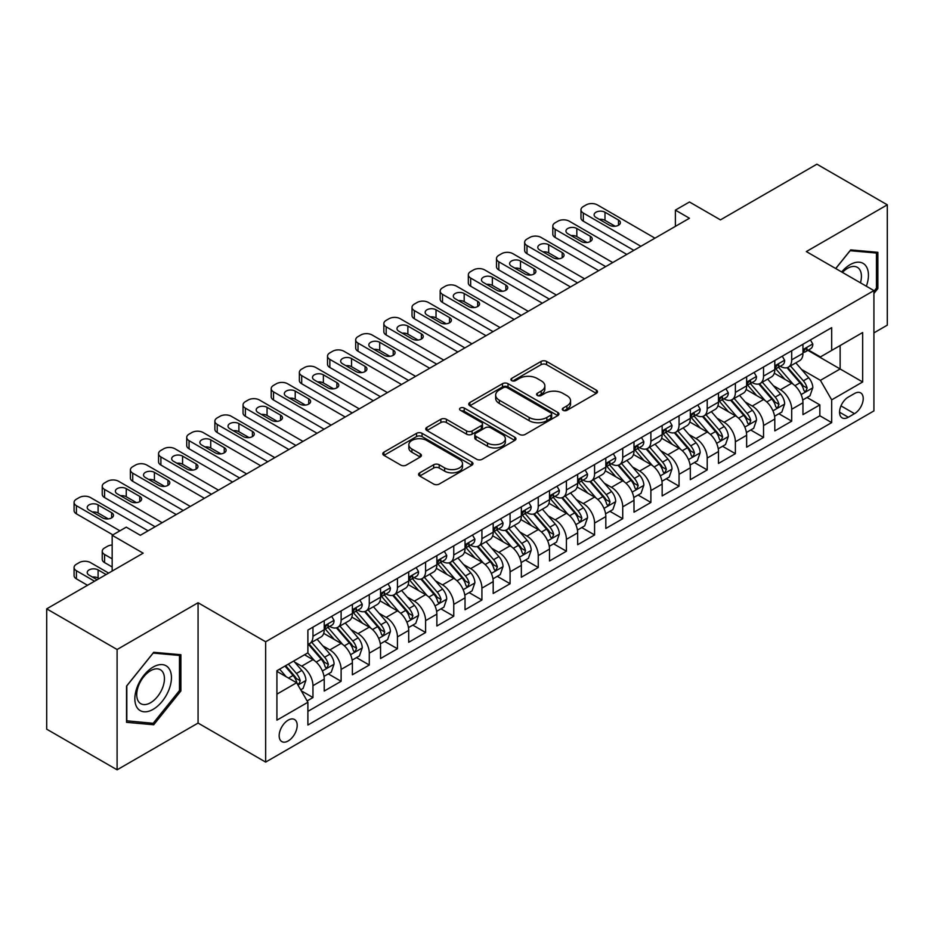 <?xml version="1.0" encoding="UTF-8"?>
<svg xmlns="http://www.w3.org/2000/svg" width="934" height="934" viewBox="0 0 934 934"><rect width="100%" height="100%" fill="white"/><g stroke="black" fill="none" stroke-linecap="round" stroke-linejoin="round"><path stroke-width="1.4" d="M563.109 410.306A2.732 1.576 0 0 0 566.973 410.306L596.347 393.342A3.911 2.253 0 0 0 597.491 391.755A3.911 2.253 0 0 0 596.347 390.155L546.588 361.435A3.911 2.253 0 0 0 541.066 361.435L511.692 378.387A2.732 1.576 0 0 0 510.898 379.508A2.732 1.576 0 0 0 511.692 380.617A2.732 1.576 0 0 0 515.568 380.617L519.362 378.422A12.504 7.227 0 0 1 537.05 378.422L541.206 380.815A12.504 7.227 0 0 1 544.861 385.929A12.504 7.227 0 0 1 541.206 391.031L537.4 393.226A2.732 1.576 0 0 0 536.595 394.346A2.732 1.576 0 0 0 537.4 395.467A2.732 1.576 0 0 0 541.276 395.467L545.071 393.272A12.504 7.227 0 0 1 562.758 393.272L566.903 395.666A12.504 7.227 0 0 1 570.569 400.768A12.504 7.227 0 0 1 566.903 405.881L563.109 408.065A2.732 1.576 0 0 0 562.303 409.185A2.732 1.576 0 0 0 563.109 410.306L563.109 408.065M288.174 740.954A12.749 7.355 120 0 0 296.51 729.723A12.749 7.355 120 0 0 294.549 719.519A12.749 7.355 120 0 0 288.174 720.149A12.749 7.355 120 0 0 279.85 731.38A12.749 7.355 120 0 0 281.811 741.584A12.749 7.355 120 0 0 288.174 740.954M419.716 472.826A3.911 2.253 0 0 0 418.572 474.414A3.911 2.253 0 0 0 419.716 476.013L433.68 484.069A3.911 2.253 0 0 0 439.202 484.069L471.822 465.237A3.911 2.253 0 0 0 472.966 463.649A3.911 2.253 0 0 0 471.822 462.05L422.063 433.329A3.911 2.253 0 0 0 416.541 433.329L383.921 452.161A3.911 2.253 0 0 0 382.777 453.749A3.911 2.253 0 0 0 383.921 455.348L400.779 465.085A3.911 2.253 0 0 0 406.313 465.085L420.265 457.018A3.911 2.253 0 0 0 421.409 455.43A3.911 2.253 0 0 0 420.265 453.831L411.906 449.009A10.461 6.036 0 0 1 408.847 444.736A10.461 6.036 0 0 1 415.303 439.155A10.461 6.036 0 0 1 426.698 440.463L459.446 459.376A10.461 6.036 0 0 1 462.517 463.649A10.461 6.036 0 0 1 456.061 469.23A10.461 6.036 0 0 1 444.666 467.911L439.202 464.758A3.911 2.253 0 0 0 433.68 464.758L419.716 472.826L419.716 476.013M873.92 332.866L887.3 325.149L887.3 204.826L816.9 164.186L720.453 219.875L689.467 201.989L675.387 210.115L689.467 218.241L140.334 535.287L126.253 527.161L112.173 535.287L112.173 571.059M117.1 649.504L117.1 769.814L198.066 723.068L198.066 602.757L117.1 649.504L46.7 608.851L143.147 553.173L112.173 535.287M198.066 602.757L265.653 641.775L873.92 290.591L873.92 410.913L265.653 762.097L265.653 641.775M887.3 204.826L806.334 251.573L873.92 290.591M519.643 434.438A3.911 2.253 0 0 0 525.165 434.438L557.785 415.607A3.911 2.253 0 0 0 558.929 414.019A3.911 2.253 0 0 0 557.785 412.419L508.026 383.687A3.911 2.253 0 0 0 502.504 383.687L469.884 402.519A3.911 2.253 0 0 0 468.74 404.118A3.911 2.253 0 0 0 469.884 405.718L519.643 434.438M461.443 410.89A2.732 1.576 0 0 1 464.221 411.287L464.221 408.03L514.809 437.24A3.911 2.253 0 0 1 515.953 438.828A3.911 2.253 0 0 1 514.809 440.428L482.189 459.259A3.911 2.253 0 0 1 476.655 459.259L426.908 430.527L426.908 427.34A3.911 2.253 0 0 0 425.752 428.939A3.911 2.253 0 0 0 426.908 430.527M426.908 427.34L440.86 419.284A3.911 2.253 0 0 1 446.394 419.284L466.568 430.936A3.911 2.253 0 0 0 472.102 430.936L481.36 425.589A3.911 2.253 0 0 0 482.504 423.989A3.911 2.253 0 0 0 481.36 422.39L460.345 410.259A2.732 1.576 0 0 1 459.551 409.15A2.732 1.576 0 0 1 461.233 407.691A2.732 1.576 0 0 1 464.221 408.03M117.1 769.814L46.7 729.174L46.7 608.851M307.123 700.92L312.96 697.546L301.273 690.798M294.63 662.089L301.694 666.164A15.925 9.2 60 0 1 312.96 685.673L324.226 679.17L324.226 691.043L341.12 681.283L328.313 673.893M322.79 645.826L329.854 649.912A15.925 9.2 60 0 1 341.12 669.421L352.387 662.918L352.387 674.78L369.28 665.031L356.473 657.629M350.951 629.563L358.014 633.649A15.925 9.2 60 0 1 369.28 653.158L380.547 646.655L380.547 658.528L397.44 648.768L384.633 641.378M379.111 613.311L386.174 617.386A15.925 9.2 60 0 1 397.44 636.906L408.707 630.403L408.707 642.265L425.6 632.516L412.793 625.115M407.271 597.048L414.334 601.134A15.925 9.2 60 0 1 425.6 620.643L436.867 614.14L436.867 626.014L453.761 616.253L440.953 608.851M435.431 580.796L442.506 584.871A15.925 9.2 60 0 1 453.761 604.38L465.027 597.877L465.027 609.75L481.921 599.99L469.113 592.6M463.591 564.533L470.666 568.619A15.925 9.2 60 0 1 481.921 588.128L493.187 581.625L493.187 593.487L510.081 583.738L497.273 576.336M491.751 548.27L498.826 552.356A15.925 9.2 60 0 1 510.081 571.865L521.347 565.362L521.347 577.235L538.253 567.475L525.433 560.085M519.911 532.018L526.986 536.104A15.925 9.2 60 0 1 538.253 555.613L549.507 549.11L549.507 560.972L566.413 551.223L553.593 543.822M548.071 515.755L555.146 519.841A15.925 9.2 60 0 1 566.413 539.35L577.667 532.847L577.667 544.72L594.573 534.96L581.754 527.558M576.231 499.503L583.306 503.578A15.925 9.2 60 0 1 594.573 523.087L605.827 516.584L605.827 528.457L622.733 518.697L609.914 511.307M604.391 483.24L611.466 487.326A15.925 9.2 60 0 1 622.733 506.835L633.999 500.332L633.999 512.194L650.893 502.445L638.074 495.043M632.551 466.988L639.627 471.063A15.925 9.2 60 0 1 650.893 490.572L662.159 484.069L662.159 495.942L679.053 486.182L666.234 478.792M660.712 450.725L667.787 454.811A15.925 9.2 60 0 1 679.053 474.32L690.319 467.817L690.319 479.679L707.213 469.93L694.394 462.528M688.872 434.462L695.947 438.548A15.925 9.2 60 0 1 707.213 458.057L718.479 451.554L718.479 463.427L735.373 453.667L722.554 446.265M717.043 418.21L724.107 422.285A15.925 9.2 60 0 1 735.373 441.805L746.64 435.291L746.64 447.164L763.533 437.416L750.714 430.014M745.204 401.947L752.267 406.033A15.925 9.2 60 0 1 763.533 425.542L774.8 419.039L774.8 430.901L791.693 421.152L791.693 409.279A15.925 9.2 -120 0 0 780.427 389.77L773.364 385.695M778.886 413.75L791.693 421.152M324.226 679.17A15.925 9.2 -120 0 0 312.96 659.661L304.507 654.781M352.387 662.918A15.925 9.2 -120 0 0 341.12 643.409L323.701 633.345M380.547 646.655A15.925 9.2 -120 0 0 369.28 627.146L351.861 617.094M408.707 630.403A15.925 9.2 -120 0 0 397.44 610.883L380.033 600.831M436.867 614.14A15.925 9.2 -120 0 0 425.6 594.631L408.193 584.579M465.027 597.877A15.925 9.2 -120 0 0 453.761 578.368L436.353 568.316M493.187 581.625A15.925 9.2 -120 0 0 481.921 562.116L464.513 552.052M521.347 565.362A15.925 9.2 -120 0 0 510.081 545.853L492.673 535.801M549.507 549.11A15.925 9.2 -120 0 0 538.253 529.59L520.833 519.538M577.667 532.847A15.925 9.2 -120 0 0 566.413 513.338L548.994 503.286M605.827 516.584A15.925 9.2 -120 0 0 594.573 497.075L577.154 487.023M633.999 500.332A15.925 9.2 -120 0 0 622.733 480.823L605.314 470.759M662.159 484.069A15.925 9.2 -120 0 0 650.893 464.56L633.474 454.508M690.319 467.817A15.925 9.2 -120 0 0 679.053 448.308L661.634 438.244M718.479 451.554A15.925 9.2 -120 0 0 707.213 432.045L689.794 421.993M746.64 435.291A15.925 9.2 -120 0 0 735.373 415.782L717.954 405.73M774.8 419.039A15.925 9.2 -120 0 0 763.533 399.53L746.114 389.478M854.493 393.518L848.294 397.09A12.34 7.133 120 0 0 840.226 407.971A12.34 7.133 120 0 0 842.129 417.86A12.34 7.133 120 0 0 848.294 417.253L854.493 413.669A12.34 7.133 120 0 0 862.561 402.799A12.34 7.133 120 0 0 860.669 392.899A12.34 7.133 120 0 0 854.493 393.518M276.919 694.137L296.627 682.754L307.893 702.263L307.893 725.018L831.68 422.612L831.68 399.857L820.414 380.348L801.524 369.432M307.893 702.263L276.919 720.149L276.919 670.717L307.893 652.831L307.893 630.076L831.68 327.659L831.68 350.425L862.654 332.539L862.654 381.971L831.68 399.857M329.714 626.41L329.854 626.492A15.925 9.2 60 0 0 337.816 627.286L349.082 620.783A15.925 9.2 -120 0 0 352.387 613.486L352.387 604.38M357.874 610.147L358.014 610.241A15.925 9.2 60 0 0 365.988 611.023L377.243 604.52A15.925 9.2 -120 0 0 380.547 597.235L380.547 588.128M386.034 593.896L386.174 593.977A15.925 9.2 60 0 0 394.148 594.771L405.403 588.268A15.925 9.2 -120 0 0 408.707 580.971L408.707 571.865M414.194 577.632L414.334 577.726A15.925 9.2 60 0 0 422.308 578.508L433.574 572.005A15.925 9.2 -120 0 0 436.867 564.708L436.867 555.613M442.354 561.381L442.506 561.462A15.925 9.2 60 0 0 450.468 562.256L461.735 555.742A15.925 9.2 -120 0 0 465.027 548.456L465.027 539.35M470.514 545.117L470.666 545.199A15.925 9.2 60 0 0 478.628 545.993L489.895 539.49A15.925 9.2 -120 0 0 493.187 532.193L493.187 523.087M498.674 528.854L498.826 528.948A15.925 9.2 60 0 0 506.788 529.73L518.055 523.227A15.925 9.2 -120 0 0 521.347 515.942L521.347 506.835M526.834 512.603L526.986 512.684A15.925 9.2 60 0 0 534.948 513.478L546.215 506.975A15.925 9.2 -120 0 0 549.507 499.678L549.507 490.572M554.994 496.339L555.146 496.433A15.925 9.2 60 0 0 563.109 497.215L574.375 490.712A15.925 9.2 -120 0 0 577.667 483.415L577.667 474.32M583.155 480.088L583.306 480.169A15.925 9.2 60 0 0 591.269 480.963L602.535 474.46A15.925 9.2 -120 0 0 605.827 467.163L605.827 458.057M611.315 463.824L611.466 463.906A15.925 9.2 60 0 0 619.429 464.7L630.695 458.197A15.925 9.2 -120 0 0 633.999 450.9L633.999 441.794M639.475 447.573L639.627 447.655A15.925 9.2 60 0 0 647.589 448.437L658.855 441.934A15.925 9.2 -120 0 0 662.159 434.649L662.159 425.542M667.635 431.31L667.787 431.391A15.925 9.2 60 0 0 675.749 432.185L687.015 425.682A15.925 9.2 -120 0 0 690.319 418.385L690.319 409.279M695.795 415.046L695.947 415.14A15.925 9.2 60 0 0 703.909 415.922L715.175 409.419A15.925 9.2 -120 0 0 718.479 402.134L718.479 393.027M723.955 398.795L724.107 398.876A15.925 9.2 60 0 0 732.069 399.67L743.336 393.167A15.925 9.2 -120 0 0 746.64 385.87L746.64 376.764M752.127 382.531L752.267 382.613A15.925 9.2 60 0 0 760.229 383.407L771.496 376.904A15.925 9.2 -120 0 0 774.8 369.607L774.8 360.501M307.893 711.369L819.854 415.782L819.854 404.889L802.96 414.649L802.96 402.776A15.925 9.2 -120 0 0 791.693 383.267L774.274 373.215M780.287 366.28L780.427 366.362A15.925 9.2 -120 0 0 788.389 367.144A15.925 9.2 -120 0 0 791.693 359.859L791.693 350.752M788.389 367.144L799.656 360.641A15.925 9.2 -120 0 0 802.96 353.356L802.96 344.249M312.96 627.146L312.96 636.252A15.925 9.2 60 0 1 309.656 643.538A15.925 9.2 60 0 1 307.893 644.191M309.656 643.538L320.922 637.035A15.925 9.2 -120 0 0 324.226 629.75L324.226 620.643M341.12 610.883L341.12 619.989A15.925 9.2 60 0 1 337.816 627.286M369.28 594.631L369.28 603.738A15.925 9.2 60 0 1 365.988 611.023M397.44 578.368L397.44 587.474A15.925 9.2 60 0 1 394.148 594.771M425.6 562.116L425.6 571.211A15.925 9.2 60 0 1 422.308 578.508M453.761 545.853L453.761 554.959A15.925 9.2 60 0 1 450.468 562.256M481.921 529.59L481.921 538.696A15.925 9.2 60 0 1 478.628 545.993M510.081 513.338L510.081 522.445A15.925 9.2 60 0 1 506.788 529.73M538.253 497.075L538.253 506.181A15.925 9.2 60 0 1 534.948 513.478M566.413 480.823L566.413 489.93A15.925 9.2 60 0 1 563.109 497.215M594.573 464.56L594.573 473.666A15.925 9.2 60 0 1 591.269 480.963M622.733 448.297L622.733 457.403A15.925 9.2 60 0 1 619.429 464.7M650.893 432.045L650.893 441.152A15.925 9.2 60 0 1 647.589 448.437M679.053 415.782L679.053 424.888A15.925 9.2 60 0 1 675.749 432.185M707.213 399.53L707.213 408.637A15.925 9.2 60 0 1 703.909 415.922M735.373 383.267L735.373 392.373A15.925 9.2 60 0 1 732.069 399.67M763.533 367.015L763.533 376.11A15.925 9.2 60 0 1 760.229 383.407M763.533 425.542L763.533 437.416M735.373 441.805L735.373 453.667M707.213 458.057L707.213 469.93M679.053 474.32L679.053 486.182M650.893 490.572L650.893 502.445M622.733 506.835L622.733 518.697M594.573 523.087L594.573 534.96M566.413 539.35L566.413 551.223M538.253 555.613L538.253 567.475M510.081 571.865L510.081 583.738M481.921 588.128L481.921 599.99M453.761 604.38L453.761 616.253M425.6 620.643L425.6 632.516M397.44 636.906L397.44 648.768M369.28 653.158L369.28 665.031M341.12 669.421L341.12 681.283M312.96 685.673L312.96 697.546M296.627 682.754L276.919 671.371M820.414 380.348L840.133 368.965L840.133 345.545L862.654 332.539M807.875 350.343L862.654 381.971M808.447 350.017L820.414 356.928L831.68 350.425M198.066 723.068L265.653 762.097M675.387 210.115L675.387 226.378M807.046 397.499L819.854 404.889M819.854 415.782L831.68 422.612M873.92 293.451L877.867 288.548L877.867 252.32L850.687 249.892L835.708 268.525M126.534 722.332L153.713 724.761L180.881 690.95L180.881 654.711L153.713 652.294L126.534 686.093L126.534 722.332M876.454 287.742L877.867 288.548M179.48 690.133L180.881 690.95M150.841 723.103L153.713 724.761M564.206 410.691L566.903 409.127A12.504 7.227 0 0 0 570.569 404.025L570.569 400.768M544.861 385.929L544.861 389.174A12.504 7.227 0 0 1 541.206 394.288L538.498 395.853M596.289 393.377L546.588 364.68A3.911 2.253 0 0 0 541.066 364.68L512.789 381.002M557.738 415.642L508.026 386.945A3.911 2.253 0 0 0 502.504 386.945L469.942 405.741M550.873 415.128A2.732 1.576 0 0 0 551.679 414.019A2.732 1.576 0 0 0 550.873 412.898L507.197 387.68A2.732 1.576 0 0 0 503.333 387.68L499.328 389.992A12.504 7.227 0 0 0 495.662 395.105A12.504 7.227 0 0 0 499.328 400.207L529.181 417.451A12.504 7.227 0 0 0 546.869 417.451L550.873 415.128L550.873 418.385A2.732 1.576 0 0 0 551.679 417.264L551.679 414.019M495.662 395.105L495.662 398.351A12.504 7.227 0 0 0 499.328 403.465L499.328 400.207M550.873 418.385L546.869 420.697A12.504 7.227 0 0 1 529.181 420.697L499.328 403.465M426.955 430.562L440.86 422.53L440.86 419.284M482.504 423.989L482.504 427.235A3.911 2.253 0 0 1 481.36 428.834L472.102 434.182A3.911 2.253 0 0 1 466.568 434.182L446.394 422.53A3.911 2.253 0 0 0 440.86 422.53M464.221 411.287L514.751 440.451M487.513 443.02A10.461 6.036 0 0 0 498.908 444.327A10.461 6.036 0 0 0 505.364 438.747A10.461 6.036 0 0 0 502.294 434.485L490.759 427.819A3.911 2.253 0 0 0 485.225 427.819L475.966 433.166A3.911 2.253 0 0 0 474.822 434.765A3.911 2.253 0 0 0 475.966 436.353L487.513 443.02L487.513 446.277A10.461 6.036 0 0 0 498.908 447.584A10.461 6.036 0 0 0 505.364 442.004L505.364 438.747M474.822 434.765L474.822 438.011A3.911 2.253 0 0 0 475.966 439.61L475.966 436.353M487.513 446.277L475.966 439.61M462.517 463.649L462.517 466.895A10.461 6.036 0 0 1 456.061 472.476A10.461 6.036 0 0 1 444.666 471.168L439.202 468.016A3.911 2.253 0 0 0 433.68 468.016L419.763 476.048M408.847 444.736L408.847 447.981A10.461 6.036 0 0 0 411.906 452.254L411.906 449.009M420.218 457.053L411.906 452.254M471.763 465.272L422.063 436.575A3.911 2.253 0 0 0 416.541 436.575L383.967 455.383M802.726 399.986L810 395.782L812.814 387.657A10.554 6.094 -120 0 0 808.704 377.745L795.838 362.847M793.258 384.294L778.559 367.272M784.887 379.344L776.352 369.455A25.288 14.605 -120 0 0 775.57 368.58M786.965 367.716L799.971 382.788A10.554 6.094 60 0 1 803.742 390.062L804.501 391.311L805.925 391.113L807.116 388.112A10.554 6.094 -120 0 0 803.357 380.838L790.491 365.941M787.724 367.471L801.711 383.664A5.382 3.106 60 0 1 803.065 385.765L807.116 388.112M640.887 246.296L583.306 213.045A7.962 4.6 -0 0 1 580.971 209.788A7.962 4.6 -0 0 1 583.306 206.542L586.12 204.908A7.962 4.6 -0 0 1 597.386 204.908L654.967 238.158M580.971 209.788L580.971 217.914A7.962 4.6 180 0 0 583.306 221.171L633.847 250.359M810.42 339.941L812.814 344.086A10.554 6.094 60 0 1 810.63 348.756L805.283 351.838A10.554 6.094 -120 0 0 807.116 349.409L806.894 348.475M595.974 217.435A6.375 3.678 180 0 1 594.106 214.832A6.375 3.678 180 0 1 598.04 211.434A6.375 3.678 180 0 1 604.987 212.228L618.506 220.039A6.375 3.678 180 0 1 620.374 222.631A6.375 3.678 180 0 1 616.44 226.028A6.375 3.678 180 0 1 609.493 225.234L595.974 217.435M803.31 352.34L803.357 352.34A10.554 6.094 -120 0 0 805.283 351.838M805.75 348.627L807.116 349.409C806.451 347.822 805.33 348.475 803.742 351.359A10.554 6.094 60 0 1 802.96 352.865M599.289 219.35A6.375 3.678 180 0 1 604.987 220.354L615.191 226.25M866.355 286.224A25.883 14.944 120 0 0 850.127 264.661A25.883 14.944 120 0 0 841.651 271.957M860.436 282.804A19.602 11.313 120 0 0 857.365 267.346A19.602 11.313 120 0 0 847.558 268.315A19.602 11.313 120 0 0 842.433 272.413M835.767 268.56L850.127 250.697L876.454 253.044L876.454 288.151L873.92 291.303M874.714 252.04L876.454 253.044M168.996 689.607A25.883 14.944 120 0 0 162.306 664.611A25.883 14.944 120 0 0 137.298 686.782A25.883 14.944 120 0 0 143.999 711.79A25.883 14.944 120 0 0 168.996 689.607M162.586 687.786A19.602 11.313 120 0 0 160.379 669.736A19.602 11.313 120 0 0 138.582 685.638A19.602 11.313 120 0 0 140.777 703.687A19.602 11.313 120 0 0 162.586 687.786M126.814 720.955L126.814 685.848L153.153 653.088L179.48 655.446L179.48 690.553L153.153 723.301L126.534 720.791M177.729 654.43L179.48 655.446M774.566 416.249L781.84 412.046L784.653 403.92A10.554 6.094 -120 0 0 780.544 394.008L767.678 379.111M765.098 400.558L750.387 383.535M756.727 395.596L748.192 385.719A25.288 14.605 -120 0 0 747.41 384.843M758.793 383.979L771.811 399.052A10.554 6.094 60 0 1 775.57 406.313L776.341 407.574L777.765 407.364L778.956 404.364A10.554 6.094 -120 0 0 775.197 397.102L762.331 382.204M759.564 383.734L773.55 399.927A5.382 3.106 60 0 1 774.905 402.029L778.956 404.364M746.394 432.512L753.68 428.309L756.493 420.172A10.554 6.094 -120 0 0 752.384 410.271L739.518 395.374M736.938 416.821L722.227 399.787M728.567 411.859L720.032 401.982A25.288 14.605 -120 0 0 719.25 401.095M730.633 400.242L743.651 415.303A10.554 6.094 60 0 1 747.41 422.577L748.181 423.826L749.605 423.627L750.796 420.627A10.554 6.094 -120 0 0 747.037 413.353L734.171 398.456M731.404 399.997L745.39 416.179A5.382 3.106 60 0 1 746.745 418.28L750.796 420.627M718.234 448.764L725.52 444.561L728.333 436.435A10.554 6.094 -120 0 0 724.224 426.523L711.358 411.625M708.778 433.072L694.067 416.05M700.407 428.122L691.872 418.234A25.288 14.605 -120 0 0 691.09 417.358M702.473 416.494L715.491 431.566A10.554 6.094 60 0 1 719.25 438.84L720.021 440.089L721.445 439.891L722.636 436.878A10.554 6.094 -120 0 0 718.876 429.617L705.999 414.719M703.244 416.249L717.23 432.442A5.382 3.106 60 0 1 718.585 434.543L722.636 436.878M690.074 465.027L697.359 460.824L700.173 452.686A10.554 6.094 -120 0 0 696.064 442.786L683.198 427.889M680.617 449.336L665.907 432.302M672.246 444.374L663.712 434.497A25.288 14.605 -120 0 0 662.93 433.609M674.313 432.757L687.331 447.818A10.554 6.094 60 0 1 691.09 455.091L691.861 456.341L693.285 456.142L694.476 453.142A10.554 6.094 -120 0 0 690.705 445.868L677.839 430.971M675.084 432.512L689.07 448.705A5.382 3.106 60 0 1 690.424 450.807L694.476 453.142M612.727 262.547L555.146 229.297A7.962 4.6 -0 0 1 552.811 226.051A7.962 4.6 -0 0 1 555.146 222.794L557.96 221.171A7.962 4.6 -0 0 1 569.226 221.171L626.807 254.422M552.811 226.051L552.811 234.177A7.962 4.6 180 0 0 555.146 237.434L605.687 266.61M782.26 356.193L784.653 360.349A10.554 6.094 60 0 1 782.47 365.007L777.123 368.101A10.554 6.094 -120 0 0 778.956 365.673L778.734 364.739M567.814 233.687A6.375 3.678 180 0 1 565.946 231.083A6.375 3.678 180 0 1 569.88 227.686A6.375 3.678 180 0 1 576.827 228.491L590.346 236.29A6.375 3.678 180 0 1 592.214 238.894A6.375 3.678 180 0 1 588.28 242.291A6.375 3.678 180 0 1 581.333 241.497L567.814 233.687M775.15 368.591L775.197 368.591A10.554 6.094 -120 0 0 777.123 368.101M777.59 364.879L778.956 365.673C778.291 364.085 777.17 364.727 775.57 367.622A10.554 6.094 60 0 1 774.8 369.128M571.129 235.602A6.375 3.678 180 0 1 576.827 236.617L587.031 242.501M584.567 278.811L526.986 245.56A7.962 4.6 -0 0 1 524.651 242.303A7.962 4.6 -0 0 1 526.986 239.057L529.8 237.434A7.962 4.6 -0 0 1 541.066 237.434L598.647 270.673M524.651 242.303L524.651 250.44A7.962 4.6 180 0 0 526.986 253.686L577.527 282.874M754.1 372.456L756.493 376.6A10.554 6.094 60 0 1 754.31 381.27L748.951 384.364A10.554 6.094 -120 0 0 750.796 381.924L750.574 380.99M539.654 249.95A6.375 3.678 180 0 1 537.786 247.347A6.375 3.678 180 0 1 541.72 243.949A6.375 3.678 180 0 1 548.667 244.743L562.186 252.554A6.375 3.678 180 0 1 564.054 255.157A6.375 3.678 180 0 1 560.12 258.555A6.375 3.678 180 0 1 553.173 257.749L539.654 249.95M746.99 384.855L747.037 384.855A10.554 6.094 -120 0 0 748.951 384.364M749.43 381.142L750.796 381.924C750.13 380.336 749.01 380.99 747.41 383.886A10.554 6.094 60 0 1 746.64 385.38M542.969 251.865A6.375 3.678 180 0 1 548.667 252.88L558.871 258.765M556.407 295.062L498.826 261.812A7.962 4.6 -0 0 1 496.491 258.566A7.962 4.6 -0 0 1 498.826 255.309L501.64 253.686A7.962 4.6 -0 0 1 512.906 253.686L570.487 286.936M496.491 258.566L496.491 266.692A7.962 4.6 180 0 0 498.826 269.949L549.367 299.125M725.94 388.719L728.333 392.864A10.554 6.094 60 0 1 726.15 397.534L720.791 400.616A10.554 6.094 -120 0 0 722.636 398.188L722.414 397.254M511.493 266.202A6.375 3.678 180 0 1 509.625 263.61A6.375 3.678 180 0 1 513.56 260.212A6.375 3.678 180 0 1 520.507 261.006L534.026 268.805A6.375 3.678 180 0 1 535.894 271.409A6.375 3.678 180 0 1 531.96 274.806A6.375 3.678 180 0 1 525.013 274.012L511.493 266.202M718.83 401.118L718.876 401.118A10.554 6.094 -120 0 0 720.791 400.616M721.27 397.405L722.636 398.188C721.97 396.6 720.838 397.254 719.25 400.137A10.554 6.094 60 0 1 718.479 401.643M514.809 268.116A6.375 3.678 180 0 1 520.507 269.132L530.71 275.028M528.247 311.326L470.666 278.075A7.962 4.6 -0 0 1 468.331 274.829A7.962 4.6 -0 0 1 470.666 271.572L473.48 269.949A7.962 4.6 -0 0 1 484.746 269.949L542.327 303.2M468.331 274.829L468.331 282.955A7.962 4.6 180 0 0 470.666 286.201L521.207 315.388M697.78 404.971L700.173 409.115A10.554 6.094 60 0 1 697.99 413.785L692.631 416.879A10.554 6.094 -120 0 0 694.476 414.451L694.254 413.505M483.333 282.465A6.375 3.678 180 0 1 481.465 279.861A6.375 3.678 180 0 1 485.4 276.464A6.375 3.678 180 0 1 492.346 277.258L505.866 285.068A6.375 3.678 180 0 1 507.734 287.672A6.375 3.678 180 0 1 503.8 291.069A6.375 3.678 180 0 1 496.853 290.264L483.333 282.465M690.67 417.37L690.705 417.37A10.554 6.094 -120 0 0 692.631 416.879M693.11 413.657L694.476 414.451C693.81 412.851 692.678 413.505 691.09 416.401A10.554 6.094 60 0 1 690.319 417.895M486.649 284.38A6.375 3.678 180 0 1 492.346 285.395L502.55 291.28M661.914 481.279L669.199 477.076L672.013 468.95A10.554 6.094 -120 0 0 667.903 459.038L655.038 444.14M652.457 465.587L637.747 448.565M644.086 460.637L635.552 450.748A25.288 14.605 -120 0 0 634.77 449.873M646.153 449.009L659.171 464.081A10.554 6.094 60 0 1 662.93 471.355L663.7 472.604L665.125 472.406L666.316 469.405A10.554 6.094 -120 0 0 662.545 462.132L649.679 447.234M646.923 448.764L660.91 464.957A5.382 3.106 60 0 1 662.264 467.058L666.316 469.405M500.087 327.577L442.506 294.338A7.962 4.6 -0 0 1 440.171 291.081A7.962 4.6 -0 0 1 442.506 287.835L445.32 286.201A7.962 4.6 -0 0 1 456.586 286.201L514.167 319.451M440.171 291.081L440.171 299.207A7.962 4.6 180 0 0 442.506 302.464L493.047 331.652M669.62 421.234L672.013 425.379A10.554 6.094 60 0 1 669.83 430.049L664.471 433.131A10.554 6.094 -120 0 0 666.316 430.702L666.094 429.768M455.173 298.728A6.375 3.678 180 0 1 453.305 296.125A6.375 3.678 180 0 1 457.24 292.727A6.375 3.678 180 0 1 464.186 293.521L477.706 301.32A6.375 3.678 180 0 1 479.562 303.924A6.375 3.678 180 0 1 475.639 307.321A6.375 3.678 180 0 1 468.693 306.527L455.173 298.728M662.51 433.633L662.545 433.633A10.554 6.094 -120 0 0 664.471 433.131M664.95 429.92L666.316 430.702C665.65 429.115 664.518 429.768 662.93 432.652A10.554 6.094 60 0 1 662.159 434.158M458.489 300.643A6.375 3.678 180 0 1 464.186 301.647L474.39 307.543M633.754 497.542L641.039 493.339L643.853 485.213A10.554 6.094 -120 0 0 639.743 475.301L626.877 460.404M624.297 481.851L609.587 464.828M615.926 476.889L607.392 467.012A25.288 14.605 -120 0 0 606.61 466.124M617.993 465.272L631.01 480.345A10.554 6.094 60 0 1 634.77 487.606L635.54 488.856L636.965 488.657L638.155 485.657A10.554 6.094 -120 0 0 634.384 478.395L621.519 463.498M618.763 465.027L632.738 481.22A5.382 3.106 60 0 1 634.104 483.322L638.155 485.657M471.927 343.84L414.334 310.59A7.962 4.6 -0 0 1 412.011 307.344A7.962 4.6 -0 0 1 414.334 304.087L417.159 302.464A7.962 4.6 -0 0 1 428.414 302.464L486.007 335.715M412.011 307.344L412.011 315.47A7.962 4.6 180 0 0 414.334 318.728L464.887 347.903M641.46 437.486L643.853 441.63A10.554 6.094 60 0 1 641.67 446.3L636.311 449.394A10.554 6.094 -120 0 0 638.155 446.966L637.934 446.032M427.013 314.98A6.375 3.678 180 0 1 425.145 312.376A6.375 3.678 180 0 1 429.08 308.979A6.375 3.678 180 0 1 436.026 309.784L449.546 317.583A6.375 3.678 180 0 1 451.402 320.187A6.375 3.678 180 0 1 447.468 323.584A6.375 3.678 180 0 1 440.533 322.79L427.013 314.98M634.349 449.884L634.384 449.884A10.554 6.094 -120 0 0 636.311 449.394M636.79 446.172L638.155 446.966C637.49 445.378 636.358 446.02 634.77 448.915A10.554 6.094 60 0 1 633.999 450.421M430.329 316.895A6.375 3.678 180 0 1 436.026 317.91L446.23 323.794M605.594 513.793L612.867 509.602L615.693 501.465A10.554 6.094 -120 0 0 611.583 491.553L598.706 476.667M596.137 498.114L581.427 481.08M587.766 493.152L579.232 483.263A25.288 14.605 -120 0 0 578.45 482.388M589.833 481.535L602.85 496.596A10.554 6.094 60 0 1 606.61 503.87L607.38 505.119L608.805 504.92L609.995 501.92A10.554 6.094 -120 0 0 606.224 494.646L593.359 479.749M590.603 481.29L604.578 497.472A5.382 3.106 60 0 1 605.933 499.573L609.995 501.92M443.767 360.104L386.174 326.853A7.962 4.6 -0 0 1 383.851 323.596A7.962 4.6 -0 0 1 386.174 320.35L388.999 318.728A7.962 4.6 -0 0 1 400.254 318.728L457.847 351.966M383.851 323.596L383.851 331.733A7.962 4.6 180 0 0 386.174 334.979L436.727 364.167M613.299 453.749L615.693 457.893A10.554 6.094 60 0 1 613.498 462.563L608.151 465.657A10.554 6.094 -120 0 0 609.995 463.217L609.774 462.283M398.853 331.243A6.375 3.678 180 0 1 396.985 328.64A6.375 3.678 180 0 1 400.919 325.242A6.375 3.678 180 0 1 407.866 326.036L421.374 333.847A6.375 3.678 180 0 1 423.242 336.438A6.375 3.678 180 0 1 419.308 339.848A6.375 3.678 180 0 1 412.373 339.042L398.853 331.243M606.189 466.148L606.224 466.148A10.554 6.094 -120 0 0 608.151 465.657M608.629 462.435L609.995 463.217C609.33 461.629 608.197 462.283 606.61 465.167A10.554 6.094 60 0 1 605.827 466.673M402.169 333.158A6.375 3.678 180 0 1 407.866 334.174L418.07 340.058M577.434 530.057L584.707 525.854L587.533 517.728A10.554 6.094 -120 0 0 583.423 507.816L570.546 492.918M567.977 514.365L553.267 497.343M559.606 509.404L551.072 499.527A25.288 14.605 -120 0 0 550.289 498.651M561.673 497.787L574.69 512.859A10.554 6.094 60 0 1 578.45 520.133L579.22 521.382L580.644 521.172L581.835 518.172A10.554 6.094 -120 0 0 578.064 510.91L565.198 496.012M562.443 497.542L576.418 513.735A5.382 3.106 60 0 1 577.772 515.837L581.835 518.172M415.607 376.355L358.014 343.105A7.962 4.6 -0 0 1 355.691 339.859A7.962 4.6 -0 0 1 358.014 336.602L360.839 334.979A7.962 4.6 -0 0 1 372.094 334.979L429.687 368.229M355.691 339.859L355.691 347.985A7.962 4.6 180 0 0 358.014 351.242L408.567 380.418M585.139 470.012L587.533 474.157A10.554 6.094 60 0 1 585.338 478.827L579.991 481.909A10.554 6.094 -120 0 0 581.835 479.481L581.602 478.547M370.693 347.495A6.375 3.678 180 0 1 368.825 344.903A6.375 3.678 180 0 1 372.759 341.494A6.375 3.678 180 0 1 379.706 342.299L393.214 350.098A6.375 3.678 180 0 1 395.082 352.702A6.375 3.678 180 0 1 391.148 356.099A6.375 3.678 180 0 1 384.213 355.305L370.693 347.495M578.029 482.411L578.064 482.411A10.554 6.094 -120 0 0 579.991 481.909M580.469 478.698L581.835 479.481C581.17 477.893 580.037 478.547 578.45 481.43A10.554 6.094 60 0 1 577.667 482.936M374.009 349.409A6.375 3.678 180 0 1 379.706 350.425L389.898 356.321M549.274 546.32L556.547 542.117L559.361 533.979A10.554 6.094 -120 0 0 555.251 524.079L542.385 509.182M539.817 530.629L525.106 513.595M531.446 525.667L522.912 515.79A25.288 14.605 -120 0 0 522.129 514.903M533.512 514.05L546.53 529.111A10.554 6.094 60 0 1 550.289 536.385L551.06 537.634L552.484 537.435L553.664 534.435A10.554 6.094 -120 0 0 549.904 527.161L537.038 512.264M534.283 513.805L548.258 529.987A5.382 3.106 60 0 1 549.612 532.1L553.664 534.435M387.447 392.619L329.854 359.368A7.962 4.6 -0 0 1 327.519 356.111A7.962 4.6 -0 0 1 329.854 352.865L332.667 351.242A7.962 4.6 -0 0 1 343.934 351.242L401.527 384.493M327.519 356.111L327.519 364.248A7.962 4.6 180 0 0 329.854 367.494L380.407 396.681M556.979 486.264L559.361 490.408A10.554 6.094 60 0 1 557.178 495.078L551.831 498.172A10.554 6.094 -120 0 0 553.664 495.744L553.442 494.798M342.533 363.758A6.375 3.678 180 0 1 340.665 361.154A6.375 3.678 180 0 1 344.599 357.757A6.375 3.678 180 0 1 351.546 358.551L365.054 366.362A6.375 3.678 180 0 1 366.922 368.965A6.375 3.678 180 0 1 362.987 372.362A6.375 3.678 180 0 1 356.041 371.557L342.533 363.758M549.869 498.663L549.904 498.663A10.554 6.094 -120 0 0 551.831 498.172M552.309 494.95L553.664 495.744C553.01 494.144 551.877 494.798 550.289 497.694A10.554 6.094 60 0 1 549.507 499.188M345.849 365.673A6.375 3.678 180 0 1 351.546 366.688L361.738 372.573M521.114 562.572L528.387 558.369L531.201 550.243A10.554 6.094 -120 0 0 527.091 540.331L514.225 525.433M511.645 546.88L496.946 529.858M503.286 541.93L494.751 532.041A25.288 14.605 -120 0 0 493.969 531.166M505.352 530.302L518.37 545.374A10.554 6.094 60 0 1 522.129 552.648L522.9 553.897L524.324 553.699L525.503 550.698A10.554 6.094 -120 0 0 521.744 543.425L508.878 528.527M506.111 530.057L520.098 546.25A5.382 3.106 60 0 1 521.452 548.351L525.503 550.698M359.286 408.87L301.694 375.631A7.962 4.6 -0 0 1 299.359 372.374A7.962 4.6 -0 0 1 301.694 369.128L304.507 367.494A7.962 4.6 -0 0 1 315.774 367.494L373.367 400.744M299.359 372.374L299.359 380.5A7.962 4.6 180 0 0 301.694 383.757L352.246 412.945M528.807 502.527L531.201 506.672A10.554 6.094 60 0 1 529.018 511.342L523.67 514.424A10.554 6.094 -120 0 0 525.503 511.995L525.282 511.061M314.373 380.021A6.375 3.678 180 0 1 312.505 377.418A6.375 3.678 180 0 1 316.439 374.02A6.375 3.678 180 0 1 323.374 374.814L336.894 382.613A6.375 3.678 180 0 1 338.762 385.217A6.375 3.678 180 0 1 334.827 388.614A6.375 3.678 180 0 1 327.881 387.82L314.373 380.021M521.697 514.926L521.744 514.926A10.554 6.094 -120 0 0 523.67 514.424M524.149 511.213L525.503 511.995C524.85 510.408 523.717 511.061 522.129 513.945A10.554 6.094 60 0 1 521.347 515.451M317.688 381.936A6.375 3.678 180 0 1 323.374 382.94L333.578 388.836M492.954 578.835L500.227 574.632L503.041 566.506A10.554 6.094 -120 0 0 498.931 556.594L486.065 541.697M483.485 563.144L468.786 546.121M475.126 558.182L466.591 548.305A25.288 14.605 -120 0 0 465.797 547.417M477.192 546.565L490.21 561.638A10.554 6.094 60 0 1 493.969 568.899L494.74 570.149L496.164 569.95L497.343 566.95A10.554 6.094 -120 0 0 493.584 559.676L480.718 544.779M477.951 546.32L491.938 562.513A5.382 3.106 60 0 1 493.292 564.615L497.343 566.95M331.126 425.133L273.534 391.883A7.962 4.6 -0 0 1 271.199 388.637A7.962 4.6 -0 0 1 273.534 385.38L276.347 383.757A7.962 4.6 -0 0 1 287.614 383.757L345.206 417.008M271.199 388.637L271.199 396.763A7.962 4.6 180 0 0 273.534 400.009L324.086 429.196M500.647 518.779L503.041 522.923A10.554 6.094 60 0 1 500.858 527.593L495.51 530.687A10.554 6.094 -120 0 0 497.343 528.259L497.122 527.325M286.213 396.273A6.375 3.678 180 0 1 284.345 393.669A6.375 3.678 180 0 1 288.279 390.272A6.375 3.678 180 0 1 295.214 391.077L308.734 398.876A6.375 3.678 180 0 1 310.602 401.48A6.375 3.678 180 0 1 306.667 404.877A6.375 3.678 180 0 1 299.721 404.083L286.213 396.273M493.537 531.177L493.584 531.177A10.554 6.094 -120 0 0 495.51 530.687M495.989 527.465L497.343 528.259C496.678 526.671 495.557 527.313 493.969 530.208A10.554 6.094 60 0 1 493.187 531.703M289.528 398.188A6.375 3.678 180 0 1 295.214 399.203L305.418 405.087M464.793 595.086L472.067 590.895L474.881 582.758A10.554 6.094 -120 0 0 470.771 572.846L457.905 557.948M455.325 579.395L440.626 562.373M446.966 574.445L438.431 564.556A25.288 14.605 -120 0 0 437.637 563.681M449.032 562.828L462.05 577.889A10.554 6.094 60 0 1 465.809 585.163L466.58 586.412L468.004 586.213L469.183 583.213A10.554 6.094 -120 0 0 465.424 575.939L452.558 561.042M449.791 562.572L463.778 578.765A5.382 3.106 60 0 1 465.132 580.866L469.183 583.213M302.966 441.397L245.373 408.146A7.962 4.6 -0 0 1 243.038 404.889A7.962 4.6 -0 0 1 245.373 401.643L248.187 400.009A7.962 4.6 -0 0 1 259.454 400.009L317.046 433.259M243.038 404.889L243.038 413.026A7.962 4.6 180 0 0 245.373 416.272L295.926 445.46M472.487 535.042L474.881 539.187A10.554 6.094 60 0 1 472.697 543.857L467.35 546.95A10.554 6.094 -120 0 0 469.183 544.51L468.961 543.576M258.053 412.536A6.375 3.678 180 0 1 256.185 409.933A6.375 3.678 180 0 1 260.119 406.535A6.375 3.678 180 0 1 267.054 407.329L280.574 415.14A6.375 3.678 180 0 1 282.442 417.731A6.375 3.678 180 0 1 278.507 421.141A6.375 3.678 180 0 1 271.56 420.335L258.053 412.536M465.377 547.441L465.424 547.441A10.554 6.094 -120 0 0 467.35 546.95M467.829 543.728L469.183 544.51C468.518 542.923 467.397 543.576 465.809 546.46A10.554 6.094 60 0 1 465.027 547.966M261.357 414.451A6.375 3.678 180 0 1 267.054 415.455L277.258 421.351M436.633 611.35L443.907 607.147L446.721 599.021A10.554 6.094 -120 0 0 442.611 589.109L429.745 574.212M427.165 595.659L412.466 578.636M418.806 590.697L410.259 580.82A25.288 14.605 -120 0 0 409.477 579.944M420.872 579.08L433.878 594.152A10.554 6.094 60 0 1 437.649 601.414L438.42 602.675L439.844 602.465L441.023 599.465A10.554 6.094 -120 0 0 437.264 592.203L424.398 577.305M421.631 578.835L435.618 595.028A5.382 3.106 60 0 1 436.972 597.13L441.023 599.465M274.806 457.648L217.213 424.398A7.962 4.6 -0 0 1 214.878 421.152A7.962 4.6 -0 0 1 217.213 417.895L220.027 416.272A7.962 4.6 -0 0 1 231.293 416.272L288.886 449.523M214.878 421.152L214.878 429.278A7.962 4.6 180 0 0 217.213 432.535L267.766 461.711M444.327 551.305L446.721 555.45A10.554 6.094 60 0 1 444.537 560.12L439.19 563.202A10.554 6.094 -120 0 0 441.023 560.774L440.801 559.84M229.881 428.788A6.375 3.678 180 0 1 228.024 426.196A6.375 3.678 180 0 1 231.959 422.787A6.375 3.678 180 0 1 238.894 423.592L252.413 431.391A6.375 3.678 180 0 1 254.282 433.995A6.375 3.678 180 0 1 250.347 437.392A6.375 3.678 180 0 1 243.4 436.598L229.881 428.788M437.217 563.704L437.264 563.692A10.554 6.094 -120 0 0 439.19 563.202M439.657 559.991L441.023 560.774C440.358 559.186 439.237 559.828 437.649 562.723A10.554 6.094 60 0 1 436.867 564.229M233.196 430.702A6.375 3.678 180 0 1 238.894 431.718L249.098 437.614M408.473 627.613L415.747 623.41L418.56 615.273A10.554 6.094 -120 0 0 414.451 605.372L401.585 590.475M399.005 611.922L384.306 594.888M390.634 606.96L382.099 597.083A25.288 14.605 -120 0 0 381.317 596.196M392.712 595.343L405.718 610.404A10.554 6.094 60 0 1 409.489 617.678L410.248 618.927L411.684 618.728L412.863 615.728A10.554 6.094 -120 0 0 409.104 608.454L396.238 593.557M393.471 595.098L407.457 611.28A5.382 3.106 60 0 1 408.812 613.393L412.863 615.728M246.646 473.912L189.053 440.661A7.962 4.6 -0 0 1 186.718 437.404A7.962 4.6 -0 0 1 189.053 434.158L191.867 432.535A7.962 4.6 -0 0 1 203.133 432.535L260.726 465.774M186.718 437.404L186.718 445.541A7.962 4.6 180 0 0 189.053 448.787L239.606 477.974M416.167 567.557L418.56 571.701A10.554 6.094 60 0 1 416.377 576.371L411.03 579.465A10.554 6.094 -120 0 0 412.863 577.037L412.641 576.091M201.721 445.051A6.375 3.678 180 0 1 199.864 442.447A6.375 3.678 180 0 1 203.787 439.05A6.375 3.678 180 0 1 210.734 439.844L224.253 447.655A6.375 3.678 180 0 1 226.121 450.258A6.375 3.678 180 0 1 222.187 453.655A6.375 3.678 180 0 1 215.24 452.85L201.721 445.051M409.057 579.956L409.104 579.956A10.554 6.094 -120 0 0 411.03 579.465M411.497 576.243L412.863 577.037C412.198 575.437 411.077 576.091 409.489 578.987A10.554 6.094 60 0 1 408.707 580.481M205.036 446.966A6.375 3.678 180 0 1 210.734 447.981L220.938 453.866M380.313 643.865L387.587 639.662L390.4 631.536A10.554 6.094 -120 0 0 386.291 621.624L373.425 606.726M370.845 628.173L356.146 611.151M362.474 623.223L353.939 613.334A25.288 14.605 -120 0 0 353.157 612.459M364.552 611.595L377.558 626.667A10.554 6.094 60 0 1 381.329 633.941L382.088 635.19L383.524 634.992L384.703 631.991A10.554 6.094 -120 0 0 380.944 624.718L368.078 609.82M365.311 611.35L379.297 627.543A5.382 3.106 60 0 1 380.652 629.644L384.703 631.991M218.486 490.163L160.893 456.924A7.962 4.6 -0 0 1 158.558 453.667A7.962 4.6 -0 0 1 160.893 450.421L163.707 448.787A7.962 4.6 -0 0 1 174.973 448.787L232.566 482.037M158.558 453.667L158.558 461.793A7.962 4.6 180 0 0 160.893 465.05L211.446 494.238M388.007 583.82L390.4 587.965A10.554 6.094 60 0 1 388.217 592.635L382.87 595.717A10.554 6.094 -120 0 0 384.703 593.288L384.481 592.354M173.561 461.314A6.375 3.678 180 0 1 171.693 458.711A6.375 3.678 180 0 1 175.627 455.313A6.375 3.678 180 0 1 182.574 456.107L196.093 463.906A6.375 3.678 180 0 1 197.961 466.51A6.375 3.678 180 0 1 194.027 469.907A6.375 3.678 180 0 1 187.08 469.113L173.561 461.314M380.897 596.219L380.944 596.219A10.554 6.094 -120 0 0 382.87 595.717M383.337 592.506L384.703 593.288C384.037 591.701 382.917 592.354 381.329 595.238A10.554 6.094 60 0 1 380.547 596.744M176.876 463.217A6.375 3.678 180 0 1 182.574 464.233L192.778 470.129M352.153 660.128L359.427 655.925L362.24 647.799A10.554 6.094 -120 0 0 358.131 637.887L345.265 622.99M342.685 644.437L327.986 627.403M334.314 639.475L325.779 629.598A25.288 14.605 -120 0 0 324.997 628.71M336.392 627.858L349.398 642.931A10.554 6.094 60 0 1 353.169 650.192L353.928 651.442L355.352 651.243L356.543 648.243A10.554 6.094 -120 0 0 352.783 640.969L339.918 626.072M337.151 627.613L351.137 643.806A5.382 3.106 60 0 1 352.492 645.908L356.543 648.243M190.314 506.426L132.733 473.176A7.962 4.6 -0 0 1 130.398 469.93A7.962 4.6 -0 0 1 132.733 466.673L135.547 465.05A7.962 4.6 -0 0 1 146.813 465.05L204.406 498.301M130.398 469.93L130.398 478.056A7.962 4.6 180 0 0 132.733 481.302L183.274 510.489M359.847 600.072L362.24 604.216A10.554 6.094 60 0 1 360.057 608.886L354.71 611.98A10.554 6.094 -120 0 0 356.543 609.552L356.321 608.618M145.4 477.566A6.375 3.678 180 0 1 143.532 474.962A6.375 3.678 180 0 1 147.467 471.565A6.375 3.678 180 0 1 154.414 472.37L167.933 480.169A6.375 3.678 180 0 1 169.801 482.773A6.375 3.678 180 0 1 165.867 486.17A6.375 3.678 180 0 1 158.92 485.376L145.4 477.566M352.737 612.471L352.783 612.471A10.554 6.094 -120 0 0 354.71 611.98M355.177 608.758L356.543 609.552C355.877 607.964 354.757 608.606 353.169 611.501A10.554 6.094 60 0 1 352.387 612.996M148.716 479.481A6.375 3.678 180 0 1 154.414 480.496L164.618 486.381M323.993 676.379L331.266 672.188L334.08 664.051A10.554 6.094 -120 0 0 329.971 654.139L317.105 639.241M314.524 660.688L307.788 652.889M112.173 558.859L104.573 554.469L104.573 562.595A7.962 4.6 180 0 1 102.238 559.349L102.238 551.223A7.962 4.6 -0 0 0 104.573 554.469M112.173 566.985L104.573 562.595M306.154 655.738L305.068 654.465M308.232 644.121L321.238 659.182A10.554 6.094 60 0 1 325.009 666.456L325.768 667.705L327.192 667.506L328.383 664.506A10.554 6.094 -120 0 0 324.623 657.232L311.758 642.335M308.991 643.865L322.977 660.058A5.382 3.106 60 0 1 324.332 662.159L328.383 664.506M112.173 545.024A7.962 4.6 -0 0 0 107.387 546.343L104.573 547.966A7.962 4.6 -0 0 0 102.238 551.223M162.154 522.69L104.573 489.439A7.962 4.6 -0 0 1 102.238 486.182A7.962 4.6 -0 0 1 104.573 482.936L107.387 481.302A7.962 4.6 -0 0 1 118.653 481.302L176.234 514.552M102.238 486.182L102.238 494.319A7.962 4.6 180 0 0 104.573 497.565L155.114 526.753M331.687 616.335L334.08 620.48A10.554 6.094 60 0 1 331.897 625.15L326.55 628.243A10.554 6.094 -120 0 0 328.383 625.803L328.161 624.869M117.24 493.829A6.375 3.678 180 0 1 115.372 491.226A6.375 3.678 180 0 1 119.307 487.828A6.375 3.678 180 0 1 126.253 488.622L139.773 496.433A6.375 3.678 180 0 1 141.641 499.025A6.375 3.678 180 0 1 137.707 502.422A6.375 3.678 180 0 1 130.76 501.628L117.24 493.829M324.577 628.734L324.623 628.734A10.554 6.094 -120 0 0 326.55 628.243M327.017 625.021L328.383 625.803C327.717 624.216 326.596 624.869 325.009 627.753A10.554 6.094 60 0 1 324.226 629.259M120.556 495.744A6.375 3.678 180 0 1 126.253 496.748L136.457 502.644M300.713 689.817L303.106 688.44L305.92 680.314A10.554 6.094 -120 0 0 301.81 670.402L293.708 661.027M94.567 581.217L76.413 570.732A7.962 4.6 -0 0 1 74.078 567.475A7.962 4.6 -0 0 1 76.413 564.229L79.227 562.595A7.962 4.6 -0 0 1 90.493 562.595L108.648 573.091M286.143 676.695L279.628 669.153M87.527 585.279L76.413 578.858A7.962 4.6 180 0 1 74.078 575.613L74.078 567.475M277.993 671.99L276.919 670.74M99.074 578.613L98.093 578.041A6.375 3.678 -0 0 0 92.396 577.037M284.975 666.059L293.078 675.445A10.554 6.094 60 0 1 296.837 682.707L297.607 683.968L299.032 683.758L300.223 680.758A10.554 6.094 -120 0 0 296.463 673.496L288.361 664.109M285.629 665.685L294.817 676.321A5.382 3.106 60 0 1 296.171 678.423L300.223 680.758M106.114 574.55L98.093 569.915A6.375 3.678 -0 0 0 91.147 569.121A6.375 3.678 -0 0 0 87.212 572.519A6.375 3.678 -0 0 0 89.08 575.122L97.101 579.757M119.914 530.816L76.413 505.691A7.962 4.6 -0 0 1 74.078 502.445A7.962 4.6 -0 0 1 76.413 499.188L79.227 497.565A7.962 4.6 -0 0 1 90.493 497.565L148.074 530.816M74.078 502.445L74.078 510.571A7.962 4.6 180 0 0 76.413 513.828L112.874 534.878M89.08 510.081A6.375 3.678 180 0 1 87.212 507.489A6.375 3.678 180 0 1 91.147 504.08A6.375 3.678 180 0 1 98.093 504.885L111.613 512.684A6.375 3.678 180 0 1 113.481 515.288A6.375 3.678 180 0 1 109.547 518.685A6.375 3.678 180 0 1 102.6 517.891L89.08 510.081M92.396 511.995A6.375 3.678 180 0 1 98.093 513.011L108.297 518.907M301.694 666.164L312.96 659.661M329.854 649.912L341.12 643.409M358.014 633.649L369.28 627.146M386.174 617.386L397.44 610.883M414.334 601.134L425.6 594.631M442.506 584.871L453.761 578.368M470.666 568.619L481.921 562.116M498.826 552.356L510.081 545.853M526.986 536.104L538.253 529.59M555.146 519.841L566.413 513.338M583.306 503.578L594.573 497.075M611.466 487.326L622.733 480.823M639.627 471.063L650.893 464.56M667.787 454.811L679.053 448.308M695.947 438.548L707.213 432.045M724.107 422.285L735.373 415.782M752.267 406.033L763.533 399.53M780.427 389.77L791.693 383.267M791.693 359.859L802.96 353.356M312.96 636.252L324.226 629.75M341.12 619.989L352.387 613.486M369.28 603.738L380.547 597.235M397.44 587.474L408.707 580.971M425.6 571.211L436.867 564.708M453.761 554.959L465.027 548.456M481.921 538.696L493.187 532.193M510.081 522.445L521.347 515.942M538.253 506.181L549.507 499.678M566.413 489.93L577.667 483.415M594.573 473.666L605.827 467.163M622.733 457.403L633.999 450.9M650.893 441.152L662.159 434.649M679.053 424.888L690.319 418.385M707.213 408.637L718.479 402.134M735.373 392.373L746.64 385.87M763.533 376.11L774.8 369.607M791.693 409.279L802.96 402.776M840.985 405.881L854.493 413.669M839.573 412.209L848.294 417.253M566.903 409.127L566.903 405.881M537.4 395.467L537.4 393.226M541.206 394.288L541.206 391.031M511.692 380.617L511.692 378.387M541.066 364.68L541.066 361.435M546.588 364.68L546.588 361.435M596.347 393.342L596.347 390.155M469.884 405.718L469.884 402.519M502.504 386.945L502.504 383.687M508.026 386.945L508.026 383.687M557.785 415.607L557.785 412.419M529.181 420.697L529.181 417.451M546.869 420.697L546.869 417.451M446.394 422.53L446.394 419.284M466.568 434.182L466.568 430.936M472.102 434.182L472.102 430.936M481.36 428.834L481.36 425.589M514.809 440.428L514.809 437.24M433.68 468.016L433.68 464.758M439.202 468.016L439.202 464.758M444.666 471.168L444.666 467.911M420.265 457.018L420.265 453.831M383.921 455.348L383.921 452.161M416.541 436.575L416.541 433.329M422.063 436.575L422.063 433.329M471.822 465.237L471.822 462.05M801.115 394.58L812.743 387.867M803.357 380.838L808.704 377.745M794.939 385.695L799.971 382.788M583.306 221.171L583.306 213.045M812.743 343.969L802.96 349.608M604.987 212.228L604.987 220.354M618.506 220.039L618.506 225.234M772.955 410.832L784.583 404.118M775.197 397.102L780.544 394.008M766.779 401.959L771.811 399.052M744.795 427.095L756.423 420.382M747.037 413.353L752.384 410.271M738.619 418.21L743.651 415.303M716.635 443.358L728.263 436.633M718.876 429.617L724.224 426.523M710.459 434.473L715.491 431.566M688.463 459.61L700.103 452.897M690.705 445.868L696.064 442.786M682.299 450.725L687.331 447.818M555.146 237.434L555.146 229.297M784.583 360.22L774.8 365.871M576.827 228.491L576.827 236.617M590.346 236.29L590.346 241.497M526.986 253.686L526.986 245.56M756.423 376.484L746.64 382.134M548.667 244.743L548.667 252.88M562.186 252.554L562.186 257.749M498.826 269.949L498.826 261.812M728.263 392.735L718.479 398.386M520.507 261.006L520.507 269.132M534.026 268.805L534.026 274.012M470.666 286.201L470.666 278.075M700.103 408.999L690.319 414.649M492.346 277.258L492.346 285.395M505.866 285.068L505.866 290.264M660.303 475.873L671.943 469.16M662.545 462.132L667.903 459.038M654.139 466.988L659.171 464.081M442.506 302.464L442.506 294.338M671.943 425.25L662.159 430.901M464.186 293.521L464.186 301.647M477.706 301.32L477.706 306.527M632.143 492.125L643.783 485.411M634.384 478.395L639.743 475.301M625.978 483.252L631.01 480.345M414.334 318.728L414.334 310.59M643.783 441.513L633.999 447.164M436.026 309.784L436.026 317.91M449.546 317.583L449.546 322.79M603.983 508.388L615.623 501.675M606.224 494.646L611.583 491.553M597.818 499.503L602.85 496.596M386.174 334.979L386.174 326.853M615.623 457.777L605.827 463.427M407.866 326.036L407.866 334.174M421.374 333.847L421.374 339.042M575.823 524.651L587.463 517.926M578.064 510.91L583.423 507.816M569.658 515.766L574.69 512.859M358.014 351.242L358.014 343.105M587.463 474.028L577.667 479.679M379.706 342.299L379.706 350.425M393.214 350.098L393.214 355.305M547.663 540.903L559.303 534.19M549.904 527.161L555.251 524.079M541.498 532.018L546.53 529.111M329.854 367.494L329.854 359.368M559.303 490.292L549.507 495.942M351.546 358.551L351.546 366.688M365.054 366.362L365.054 371.557M519.502 557.166L531.131 550.441M521.744 543.425L527.091 540.331M513.338 548.281L518.37 545.374M301.694 383.757L301.694 375.631M531.131 506.543L521.347 512.194M323.374 374.814L323.374 382.94M336.894 382.613L336.894 387.82M491.342 573.418L502.971 566.704M493.584 559.676L498.931 556.594M485.166 564.533L490.21 561.638M273.534 400.009L273.534 391.883M502.971 522.807L493.187 528.457M295.214 391.077L295.214 399.203M308.734 398.876L308.734 404.083M463.182 589.681L474.811 582.968M465.424 575.939L470.771 572.846M457.006 580.796L462.05 577.889M245.373 416.272L245.373 408.146M474.811 539.07L465.027 544.72M267.054 407.329L267.054 415.455M280.574 415.14L280.574 420.335M435.022 605.933L446.65 599.219M437.264 592.203L442.611 589.109M428.846 597.059L433.878 594.152M217.213 432.535L217.213 424.398M446.65 555.321L436.867 560.972M238.894 423.592L238.894 431.718M252.413 431.391L252.413 436.598M406.862 622.196L418.49 615.483M409.104 608.454L414.451 605.372M400.686 613.311L405.718 610.404M189.053 448.787L189.053 440.661M418.49 571.585L408.707 577.235M210.734 439.844L210.734 447.981M224.253 447.655L224.253 452.85M378.702 638.459L390.33 631.734M380.944 624.718L386.291 621.624M372.526 629.574L377.558 626.667M160.893 465.05L160.893 456.924M390.33 587.836L380.547 593.487M182.574 456.107L182.574 464.233M196.093 463.906L196.093 469.113M350.542 654.711L362.17 647.998M352.783 640.969L358.131 637.887M344.366 645.826L349.398 642.931M132.733 481.302L132.733 473.176M362.17 604.1L352.387 609.75M154.414 472.37L154.414 480.496M167.933 480.169L167.933 485.376M322.382 670.974L334.01 664.261M324.623 657.232L329.971 654.139M316.206 662.089L321.238 659.182M104.573 497.565L104.573 489.439M334.01 620.363L324.226 626.014M126.253 488.622L126.253 496.748M139.773 496.433L139.773 501.628M76.413 570.732L76.413 578.858M297.969 685.066L305.85 680.512M296.463 673.496L301.81 670.402M288.524 678.072L293.078 675.445M98.093 578.041L98.093 569.915M76.413 513.828L76.413 505.691M98.093 504.885L98.093 513.011M111.613 512.684L111.613 517.891"/></g></svg>
